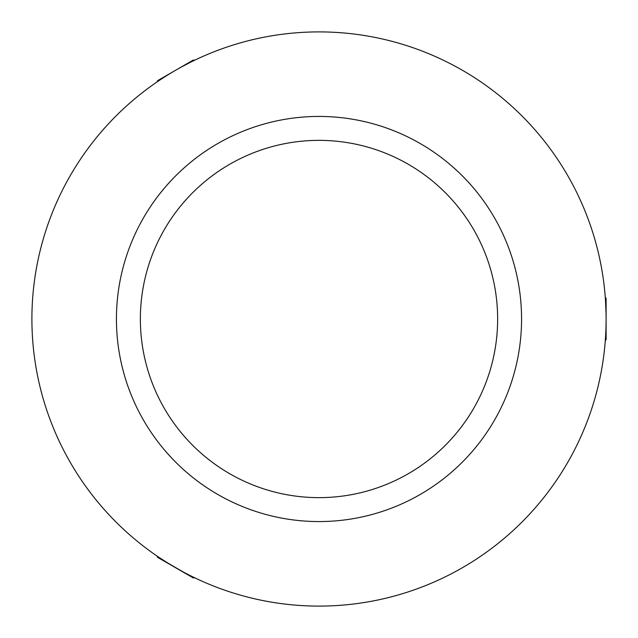 <?xml version="1.0" encoding="UTF-8"?>
<svg xmlns="http://www.w3.org/2000/svg" width="638" height="638" viewBox="0 0 638 638"><rect width="100%" height="100%" fill="white"/><g stroke="black" fill="none" stroke-linecap="round" stroke-linejoin="round"><path stroke-width="0.96" d="M168.966 563.777L158.527 557.07C157.068 557.094 193.737 578.259 193.067 577.007L188.322 574.639M159.803 80.085L162.953 78.011M182.029 66.679L191.703 61.663M605.406 299.062L605.502 300.466M605.51 300.578L606.044 313.537M319 31.9A287.1 287.1 0 0 0 31.9 319A287.1 287.1 0 0 0 319 606.1A287.1 287.1 0 0 0 606.1 319A287.1 287.1 0 0 0 319 31.9M319 116.435A202.565 202.565 0 0 0 116.435 319A202.565 202.565 0 0 0 319 521.565A202.565 202.565 0 0 0 521.565 319A202.565 202.565 0 0 0 319 116.435M319 497.64A178.64 178.64 0 0 0 497.64 319A178.64 178.64 0 0 0 319 140.36A178.64 178.64 0 0 0 140.36 319A178.64 178.64 0 0 0 319 497.64M605.295 297.475L606.1 298.281L606.1 339.719L605.295 340.525M194.494 577.701L193.394 577.996L157.506 557.277L157.211 556.169M157.211 81.831L157.506 80.723L193.394 60.004L194.494 60.299"/></g></svg>
